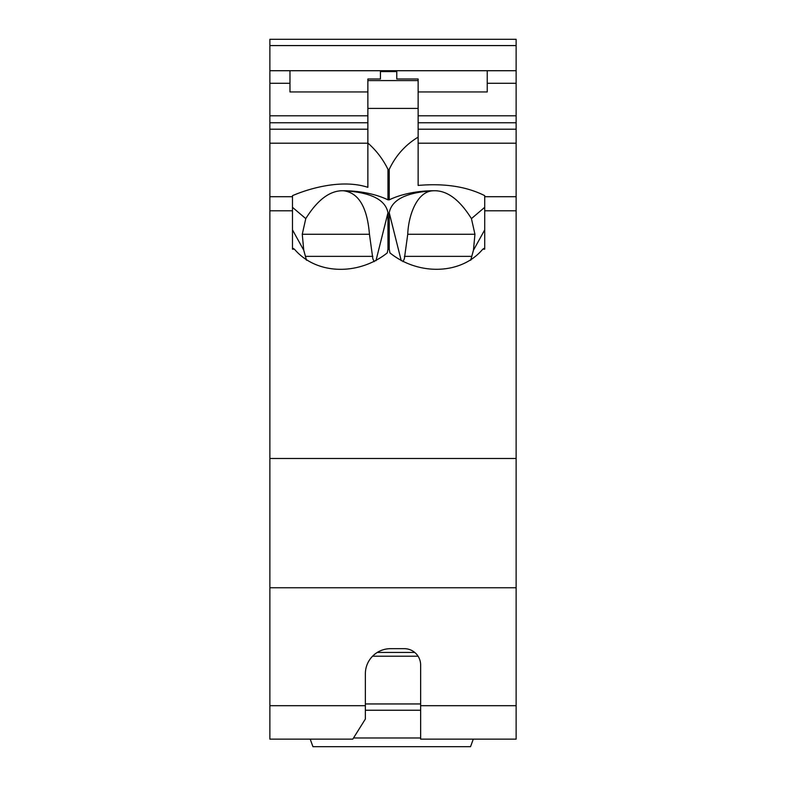 <?xml version="1.0" encoding="UTF-8"?>
<svg xmlns="http://www.w3.org/2000/svg" width="786" height="786" viewBox="0 0 786 786"><rect width="100%" height="100%" fill="white"/><g stroke="black" fill="none" stroke-linecap="round" stroke-linejoin="round"><path stroke-width="1.18" d="M367.868 129.199L269.873 129.199L269.873 45.578L516.127 45.578L516.127 739.135L420.638 739.135L420.638 665.005A16.329 16.329 0 0 0 404.309 648.676L390.485 648.676A25.132 25.132 0 0 0 365.362 673.798L365.362 719.033L352.796 739.135L365.362 719.033M269.873 129.199L269.873 458.484L516.127 458.484M352.796 739.135L269.873 739.135L269.873 458.484M516.127 45.578L516.127 39.3L269.873 39.3L269.873 45.578M269.873 587.761L516.127 587.761M418.132 91.952L487.232 91.952L487.232 70.711L396.773 70.711L396.773 79.003L418.132 79.003L418.132 185.437C444.473 183.148 466.668 186.557 484.716 195.665L484.716 210.795L516.127 210.795M484.716 210.795L484.716 249.162L482.791 249.162C461.225 274.982 418.25 275.69 389.954 252.915L389.227 249.162L387.97 249.162L387.252 252.915C358.73 275.621 316.473 275.139 294.416 249.162L292.48 249.162L292.48 210.795L269.873 210.795M418.132 108.409L367.868 108.409L367.868 187.323C342.283 178.972 309.979 188.119 292.48 195.665L292.48 210.795M292.48 195.665L292.48 207.327L305.774 218.626L302.256 234.267L303.76 250.243L306.491 260.225M294.416 249.162A65.336 32.668 180 0 1 292.48 248.052L292.48 229.876L303.76 250.243M292.48 211.562L292.48 207.327M302.256 234.267L369.449 234.267C367.209 207.052 358.495 192.55 343.305 190.743A65.336 32.668 180 0 1 387.97 199.831L387.97 169.373L389.227 169.373C395.78 155.54 405.419 144.791 418.132 137.137M374.215 261.65L372.859 258.849L369.449 234.267M470.716 260.225L473.437 250.253L474.95 234.267L407.747 234.267L404.348 258.849L402.982 261.65M487.232 70.711L516.127 70.711M396.773 70.711L269.873 70.711M269.873 83.277L289.975 83.277L289.975 70.711M396.773 71.565L380.434 71.565L380.434 70.711M289.975 83.277L289.975 91.952L367.868 91.952M380.434 71.565L380.434 79.003L367.868 79.003L367.868 80.585L418.132 80.585M367.868 108.409L367.868 80.585M367.868 143.042C376.298 150.431 382.998 159.204 387.97 169.373M387.97 249.162L387.97 212.79C385.504 199.585 370.619 192.236 343.305 190.743C330.11 190.389 317.593 199.683 305.774 218.626M474.95 234.267L471.433 218.626C459.614 199.683 447.096 190.389 433.901 190.743A65.336 32.668 0 0 0 389.227 199.831L389.227 169.373M389.227 199.831L387.97 199.831M471.433 218.626L484.716 207.317M484.716 195.665L484.716 196.313M482.791 249.162A65.336 32.668 0 0 0 484.716 248.052L484.716 229.876L473.437 250.253M407.747 234.267C408.258 217.113 416.266 190.792 433.901 190.743C406.588 192.236 391.693 199.585 389.227 212.79L389.227 249.162M471.502 256.354L404.377 256.354M372.829 256.354L305.705 256.354M418.132 129.199L516.127 129.199M375.413 653.697L372.898 655.858M365.362 703.951L420.638 703.951M365.362 710.239L420.638 710.239M473.29 739.135L470.627 746.445M312.857 746.445L310.195 739.135M269.873 705.69L365.362 705.69M516.127 705.69L420.638 705.69M269.873 196.696L292.48 196.696M484.716 196.696L516.127 196.696M269.873 143.209L367.868 143.209M418.132 143.209L516.127 143.209M487.232 83.277L516.127 83.277M367.868 115.807L269.873 115.807M418.132 115.807L516.127 115.807M389.227 212.79L401.253 260.765M375.944 260.765L387.97 212.79M269.873 122.763L367.868 122.763M418.132 122.763L516.127 122.763M418.073 656.212L372.898 656.212M353.523 737.975L420.638 737.975M414.743 652.439L377.251 652.439M312.946 746.68L470.539 746.68"/></g></svg>
